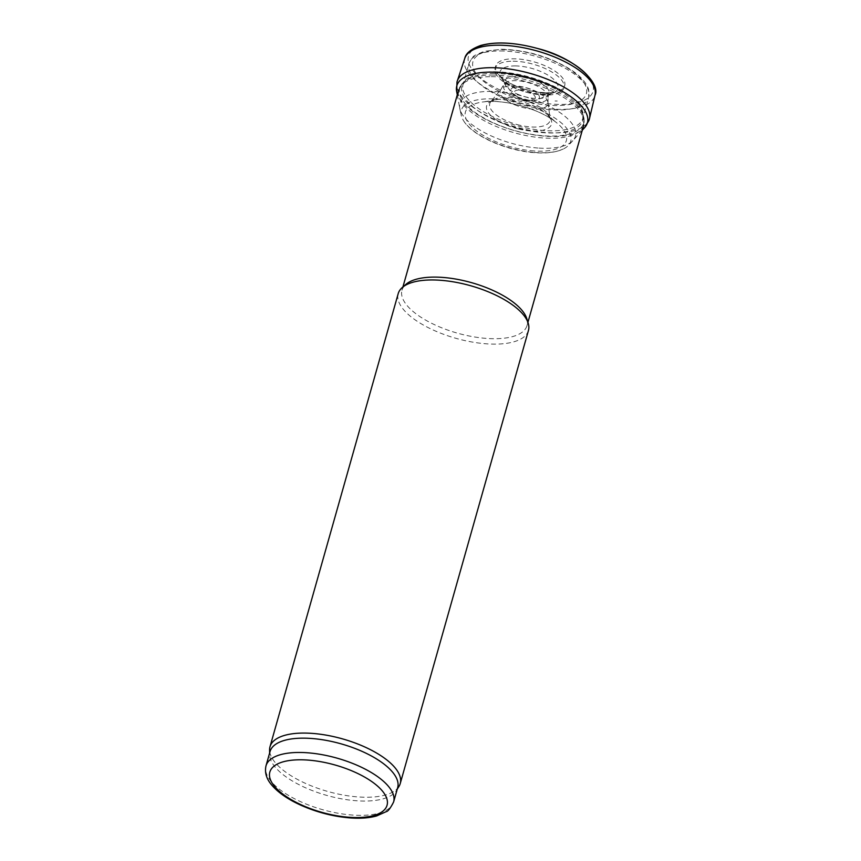 <?xml version="1.0" encoding="UTF-8"?>
<svg xmlns="http://www.w3.org/2000/svg" width="861" height="861" viewBox="0 0 861 861"><rect width="100%" height="100%" fill="white"/><g stroke="black" fill="none" stroke-linecap="round" stroke-linejoin="round"><path stroke-width="0.65" stroke-dasharray="4.3 3.23" d="M398.891 786.556A67.675 27.304 15.8 0 1 327.675 791.431A67.675 27.304 15.8 0 1 269.579 749.963M397.664 787.664A66.319 26.756 15.8 0 1 396.361 790.581A66.319 26.756 15.8 0 1 326.567 795.349A66.319 26.756 15.8 0 1 269.633 754.72A66.319 26.756 15.8 0 1 270.042 751.545M526.771 318.592A64.962 26.217 15.8 0 1 527.007 325.598A64.962 26.217 15.8 0 1 457.363 333.132A64.962 26.217 15.8 0 1 401.99 290.222A64.962 26.217 15.8 0 1 405.865 284.388M528.45 330.463A67.675 27.304 15.8 0 1 455.899 338.308A67.675 27.304 15.8 0 1 398.212 293.612M472.474 50.186A64.715 26.11 -164.2 0 0 488.973 84.034A64.715 26.11 -164.2 0 0 560.08 104.407A64.715 26.11 -164.2 0 0 560.597 104.407A64.715 26.11 -164.2 0 0 592.755 84.217M555.044 101.006A57.418 23.172 -164.2 0 0 557.218 101.028L554.581 100.985A57.418 23.172 -164.2 0 0 555.044 101.006M539.104 148.114A60.022 24.216 -164.2 0 0 545.379 148.318A60.022 24.216 -164.2 0 0 572.823 140.698A60.022 24.216 -164.2 0 0 573.146 140.343A60.022 24.216 -164.2 0 0 524.306 96.561A60.022 24.216 -164.2 0 0 459.763 108.26A60.022 24.216 -164.2 0 0 459.86 108.734A60.022 24.216 -164.2 0 0 539.104 148.114M534.358 152.429A56.869 22.946 -164.2 0 0 542.247 152.763A56.869 22.946 -164.2 0 0 563.245 149.039A56.869 22.946 -164.2 0 0 568.346 145.444A56.869 22.946 -164.2 0 0 522.283 103.718A56.869 22.946 -164.2 0 0 461.184 115.126A56.869 22.946 -164.2 0 0 463.638 120.852A56.869 22.946 -164.2 0 0 534.358 152.429M514.555 104.719A24.732 9.977 -164.2 0 0 535.445 109.207A24.732 9.977 -164.2 0 0 547.994 102.954A24.732 9.977 -164.2 0 0 547.994 102.879A24.732 9.977 -164.2 0 0 526.76 87.887A24.732 9.977 -164.2 0 0 500.822 89.533A24.732 9.977 -164.2 0 0 500.779 89.598A24.732 9.977 -164.2 0 0 514.555 104.719M513.802 96.992A23.107 9.32 -164.2 0 0 536.349 102.588A23.107 9.32 -164.2 0 0 548.037 97.401A23.107 9.32 -164.2 0 0 548.07 97.099A23.107 9.32 -164.2 0 0 528.245 82.656A23.107 9.32 -164.2 0 0 503.782 84.572A23.107 9.32 -164.2 0 0 503.653 84.841A23.107 9.32 -164.2 0 0 513.802 96.992M393.617 801.957A66.319 26.756 15.8 0 1 322.52 809.652A66.319 26.756 15.8 0 1 265.995 765.849M519.635 89.964A10.989 4.434 15.8 0 1 535.338 97.788A10.989 4.434 15.8 0 1 519.129 97.767A10.989 4.434 15.8 0 1 519.635 89.964M518.268 86.746A14.82 5.984 15.8 0 1 535.607 92.041A14.82 5.984 15.8 0 1 537.167 99.93A14.82 5.984 15.8 0 1 523.466 99.532A14.82 5.984 15.8 0 1 511.585 92.697A14.82 5.984 15.8 0 1 518.268 86.746M515.007 65.92A30.189 12.183 15.8 0 1 550.351 76.694A30.189 12.183 15.8 0 1 553.537 92.784A30.189 12.183 15.8 0 1 525.608 91.966A30.189 12.183 15.8 0 1 501.393 78.028A30.189 12.183 15.8 0 1 515.007 65.92M513.048 61.206A35.721 14.411 15.8 0 1 564.095 86.649A35.721 14.411 15.8 0 1 511.402 86.595A35.721 14.411 15.8 0 1 513.048 61.206M502.512 49.669A58.925 23.774 15.8 0 1 586.718 91.632A58.925 23.774 15.8 0 1 499.778 91.535A58.925 23.774 15.8 0 1 502.512 49.669M500.166 50.95A62.261 25.12 15.8 0 1 562.62 66.878A62.261 25.12 15.8 0 1 588.763 97.422A62.261 25.12 15.8 0 1 522.014 104.644A62.261 25.12 15.8 0 1 468.954 63.52A62.261 25.12 15.8 0 1 500.166 50.95M494.268 71.775A62.261 25.12 15.8 0 1 556.723 87.704A62.261 25.12 15.8 0 1 582.875 118.248A62.261 25.12 15.8 0 1 516.126 125.469A62.261 25.12 15.8 0 1 463.057 84.346A62.261 25.12 15.8 0 1 494.268 71.775M493.461 73.411A62.842 25.356 15.8 0 1 582.649 113.544A62.842 25.356 15.8 0 1 515.524 127.6A62.842 25.356 15.8 0 1 465.715 80.45A62.842 25.356 15.8 0 1 493.461 73.411M492.083 75.036A64.381 25.981 15.8 0 1 583.467 116.149A64.381 25.981 15.8 0 1 514.684 130.56A64.381 25.981 15.8 0 1 463.648 82.247A64.381 25.981 15.8 0 1 492.083 75.036M491.276 76.661A64.962 26.217 15.8 0 1 556.443 93.279A64.962 26.217 15.8 0 1 583.726 125.157A64.962 26.217 15.8 0 1 514.082 132.691A64.962 26.217 15.8 0 1 458.709 89.781A64.962 26.217 15.8 0 1 491.276 76.661M464.768 58.408A67.685 27.315 -164.2 0 0 492.589 91.826A67.685 27.315 -164.2 0 0 560.952 109.39A67.685 27.315 -164.2 0 0 595.005 95.259M457.266 81.074A68.74 27.735 -164.2 0 0 484.657 114.588A68.74 27.735 -164.2 0 0 553.16 132.863A68.74 27.735 -164.2 0 0 554.936 132.874A68.74 27.735 -164.2 0 0 587.342 123.015M456.653 91.47A67.858 27.38 -164.2 0 0 550.997 136.458A67.858 27.38 -164.2 0 0 553.397 136.479A67.858 27.38 -164.2 0 0 584.597 127.676M530.634 150.675A52.467 21.17 -164.2 0 0 540.073 151.181A52.467 21.17 -164.2 0 0 555.829 122.133A52.467 21.17 -164.2 0 0 484.065 101.824A52.467 21.17 -164.2 0 0 470.956 125.997A52.467 21.17 -164.2 0 0 530.634 150.675M518.44 128.956A33.73 13.615 -164.2 0 0 534.616 131.044A33.73 13.615 -164.2 0 0 548.07 115.363A33.73 13.615 -164.2 0 0 494.214 100.124A33.73 13.615 -164.2 0 0 489.285 113.856A33.73 13.615 -164.2 0 0 518.44 128.956M517.02 124.533A31.308 12.635 -164.2 0 0 534.304 127.062A31.308 12.635 -164.2 0 0 550.061 118.065A31.308 12.635 -164.2 0 0 523.316 100.059A31.308 12.635 -164.2 0 0 491.093 101.383A31.308 12.635 -164.2 0 0 517.02 124.533M516.654 93.774A23.182 9.353 -164.2 0 0 537.544 98.552A23.182 9.353 -164.2 0 0 548.403 95.313A23.182 9.353 -164.2 0 0 529.407 78.545A23.182 9.353 -164.2 0 0 504.438 82.882A23.182 9.353 -164.2 0 0 516.654 93.774M536.629 92.019A35.882 14.476 -164.2 0 0 546.713 92.827A35.882 14.476 -164.2 0 0 556.002 91.858A35.882 14.476 -164.2 0 0 556.141 71.947A35.882 14.476 -164.2 0 0 510.089 58.914A35.882 14.476 -164.2 0 0 499.767 75.94A35.882 14.476 -164.2 0 0 536.629 92.019M540.234 92.848A39.563 15.961 -164.2 0 0 548.748 93.386L540.234 92.848M396.361 790.581L397.233 789.193M269.633 754.72L269.611 753.074M537.167 99.93L532.959 100.952L527.502 100.759L517.945 97.788L511.585 92.697L501.393 78.028C503.125 79.546 500.758 79.352 511.552 85.831L534.068 93.311C542.408 94.678 548.898 94.506 553.537 92.784L537.167 99.93M458.709 89.781L463.648 82.247L465.715 80.45L463.057 84.346L468.954 63.52C471.699 58.171 473.83 55.405 475.358 55.201L484 51.359L501.662 49.238C526.932 50.024 550.018 56.858 570.929 69.741C580.583 76.08 586.502 82.742 588.676 89.738L588.763 97.422L582.875 118.248L582.649 113.544L583.467 116.149L583.726 125.157M527.007 325.598L527.933 322.337M401.99 290.222L402.916 286.961M582.316 130.162L573.146 140.343M457.288 94.785L459.763 108.26M572.823 140.698L568.346 145.444M459.86 108.734L461.184 115.126M463.638 120.852C472.786 135.909 505.622 150.363 533.25 152.58C543.302 153.452 551.826 152.838 558.821 150.75L563.245 149.039M547.994 102.879L550.093 118.205L548.07 115.363L555.829 122.133C539.858 109.046 504.524 99.047 484.065 101.824L494.214 100.124L490.996 101.48L500.822 89.533M547.994 102.954L548.07 97.099M500.779 89.598L503.782 84.572M548.037 97.401L548.403 95.313C547.456 95.076 549.985 93.924 556.002 91.858C554.958 92.127 550.168 93.526 537.953 92.052C526.598 90.319 516.471 86.896 507.56 81.773L499.767 75.94L504.417 82.516L503.653 84.841"/><path stroke-width="1.29" d="M269.611 753.074L269.579 749.963A67.675 27.304 15.8 0 1 269.999 746.735A67.675 27.304 15.8 0 1 303.922 733.066A67.675 27.304 15.8 0 1 371.801 750.383A67.675 27.304 15.8 0 1 400.225 783.585A67.675 27.304 15.8 0 1 398.891 786.556L397.233 789.193M265.995 765.849L270.042 751.545A66.319 26.756 15.8 0 1 303.287 738.157A66.319 26.756 15.8 0 1 369.81 755.119A66.319 26.756 15.8 0 1 397.664 787.664L393.617 801.957C390.485 808.167 388.02 811.396 386.234 811.654L376.612 815.948C369.337 817.961 360.716 818.617 350.75 817.95C333.799 816.669 317.225 812.45 301.027 805.283C288.844 799.783 279.47 793.487 272.915 786.416C266.727 779.808 264.413 772.952 265.995 765.849A66.319 26.756 15.8 0 1 299.241 752.46A66.319 26.756 15.8 0 1 365.764 769.422A66.319 26.756 15.8 0 1 393.617 801.957M269.999 746.735L398.212 293.612A67.675 27.304 15.8 0 1 402.259 287.531L405.865 284.388A64.962 26.217 15.8 0 1 434.557 277.102A64.962 26.217 15.8 0 1 526.771 318.592L528.191 323.166A67.675 27.304 15.8 0 1 528.45 330.463L400.225 783.585M402.259 287.531A67.675 27.304 15.8 0 1 432.136 279.954A67.675 27.304 15.8 0 1 528.191 323.166M592.755 84.217A64.715 26.11 -164.2 0 0 537.877 48.593A64.715 26.11 -164.2 0 0 472.474 50.186M300.381 759.789A60.905 24.571 15.8 0 1 387.418 803.162A60.905 24.571 15.8 0 1 297.572 803.065A60.905 24.571 15.8 0 1 300.381 759.789M464.768 58.408C465.801 53.328 471.075 49.023 480.61 45.504C495.979 41.35 515.007 42.35 537.684 48.517C574.395 57.461 601.107 83.13 595.005 95.259A67.685 27.315 -164.2 0 0 537.199 51.014A67.685 27.315 -164.2 0 0 464.768 58.408L456.997 81.935L456.653 91.47L457.288 94.785M587.342 123.015A68.74 27.735 -164.2 0 0 589.516 118.506A68.74 27.735 -164.2 0 0 530.806 73.594A68.74 27.735 -164.2 0 0 457.266 81.074M595.005 95.259L589.279 119.421L584.597 127.676A67.858 27.38 -164.2 0 0 529.569 77.953A67.858 27.38 -164.2 0 0 456.653 91.47M527.933 322.337L583.726 125.157M402.916 286.961L458.709 89.781M584.597 127.676L582.316 130.162"/></g></svg>
